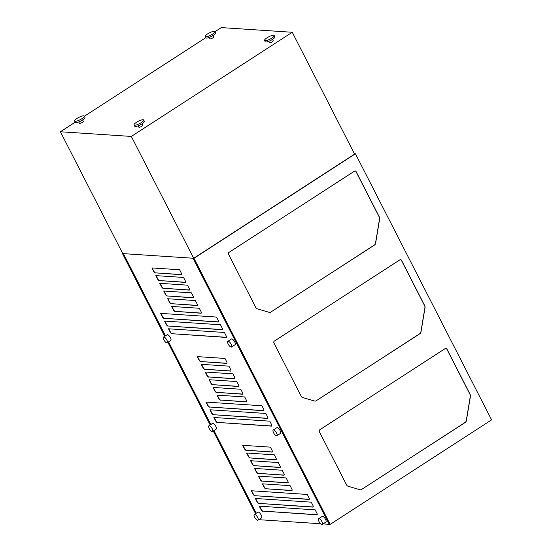 <?xml version="1.0" encoding="UTF-8"?>
<svg xmlns="http://www.w3.org/2000/svg" width="552" height="552" viewBox="0 0 552 552"><rect width="100%" height="100%" fill="white"/><g stroke="black" fill="none" stroke-linecap="round" stroke-linejoin="round"><path stroke-width="0.83" d="M309.265 499.27A2.029 0.752 57.1 0 1 309.175 499.277L255.052 495.71A2.029 0.752 57.1 0 1 253.258 493.902L251.664 490.79M254.845 495.848A2.029 0.752 57.1 0 1 253.044 494.04L251.374 490.769L307.298 494.454L308.968 497.725A2.029 0.752 57.1 0 1 309.175 499.367A2.029 0.752 57.1 0 1 308.968 499.415L255.052 495.71M313.205 506.977A2.029 0.752 57.1 0 1 313.122 506.977L258.998 503.41A2.029 0.752 57.1 0 1 257.197 501.602L255.61 498.49M258.784 503.548A2.029 0.752 57.1 0 1 256.99 501.74L255.314 498.47L311.238 502.154L312.915 505.425A2.029 0.752 57.1 0 1 313.115 507.067A2.029 0.752 57.1 0 1 312.908 507.115L258.998 503.41M317.145 514.678A2.029 0.752 57.1 0 1 317.062 514.685L262.938 511.117A2.029 0.752 57.1 0 1 261.144 509.303L259.55 506.191M262.724 511.255A2.029 0.752 57.1 0 1 260.93 509.441L259.261 506.177L315.178 509.862L316.855 513.125A2.029 0.752 57.1 0 1 317.055 514.768A2.029 0.752 57.1 0 1 316.848 514.816L262.938 511.117M292.063 490.473A2.029 0.752 57.1 0 1 291.973 490.473L266.057 488.768A2.029 0.752 57.1 0 1 264.256 486.954L262.662 483.842M265.843 488.906A2.029 0.752 57.1 0 1 264.049 487.092L262.373 483.828L290.097 485.65L291.767 488.92A2.029 0.752 57.1 0 1 291.973 490.562A2.029 0.752 57.1 0 1 291.767 490.611L266.057 488.768M288.116 482.772A2.029 0.752 57.1 0 1 288.034 482.772L262.11 481.061A2.029 0.752 57.1 0 1 260.316 479.253L258.722 476.141M261.903 481.199A2.029 0.752 57.1 0 1 260.102 479.391L258.433 476.121L286.157 477.949L287.827 481.22A2.029 0.752 57.1 0 1 288.027 482.862A2.029 0.752 57.1 0 1 287.82 482.91L262.11 481.061M284.176 475.065A2.029 0.752 57.1 0 1 284.094 475.072L258.17 473.361A2.029 0.752 57.1 0 1 256.376 471.553L254.782 468.441M257.957 473.499A2.029 0.752 57.1 0 1 256.162 471.691L254.493 468.42L282.21 470.249L283.887 473.512A2.029 0.752 57.1 0 1 284.087 475.162A2.029 0.752 57.1 0 1 283.88 475.203L258.17 473.361M280.237 467.365A2.029 0.752 57.1 0 1 280.154 467.365L254.23 465.66A2.029 0.752 57.1 0 1 252.436 463.852L250.843 460.741M254.017 465.798A2.029 0.752 57.1 0 1 252.223 463.984L250.553 460.72L278.27 462.541L279.947 465.812A2.029 0.752 57.1 0 1 280.147 467.454A2.029 0.752 57.1 0 1 279.94 467.503L254.23 465.66M276.297 459.664A2.029 0.752 57.1 0 1 276.207 459.664L250.291 457.96A2.029 0.752 57.1 0 1 248.49 456.145L246.896 453.033M250.077 458.091A2.029 0.752 57.1 0 1 248.283 456.283L246.606 453.013L274.33 454.841L276 458.112A2.029 0.752 57.1 0 1 276.207 459.754A2.029 0.752 57.1 0 1 276 459.802L250.291 457.96M272.35 451.957A2.029 0.752 57.1 0 1 272.267 451.964L246.344 450.253A2.029 0.752 57.1 0 1 244.55 448.445L242.956 445.333M246.137 450.391A2.029 0.752 57.1 0 1 244.336 448.583L242.666 445.312L270.39 447.141L272.06 450.404A2.029 0.752 57.1 0 1 272.26 452.053A2.029 0.752 57.1 0 1 272.053 452.102L246.344 450.253M122.675 253.437L123.42 253.644L165.476 335.823L123.42 253.644L193.027 258.226L329.185 524.317L323.044 523.91M320.65 523.751L258.722 519.673M263.877 410.578A2.029 0.752 57.1 0 1 263.787 410.578L209.663 407.017A2.029 0.752 57.1 0 1 207.869 405.202L206.275 402.091M209.456 407.155A2.029 0.752 57.1 0 1 207.662 405.341L205.986 402.077L261.91 405.761L263.58 409.025A2.029 0.752 57.1 0 1 263.787 410.667A2.029 0.752 57.1 0 1 263.58 410.716L209.663 407.017M267.817 418.278A2.029 0.752 57.1 0 1 267.734 418.285L213.61 414.718A2.029 0.752 57.1 0 1 211.809 412.91L210.222 409.798M213.396 414.856A2.029 0.752 57.1 0 1 211.602 413.048L209.926 409.777L265.85 413.462L267.527 416.726A2.029 0.752 57.1 0 1 267.727 418.375A2.029 0.752 57.1 0 1 267.52 418.423L213.61 414.718M271.757 425.985A2.029 0.752 57.1 0 1 271.674 425.985L217.55 422.418A2.029 0.752 57.1 0 1 215.756 420.61L214.162 417.498M217.336 422.556A2.029 0.752 57.1 0 1 215.542 420.748L213.872 417.478L269.79 421.162L271.467 424.433A2.029 0.752 57.1 0 1 271.667 426.075A2.029 0.752 57.1 0 1 271.46 426.123L217.55 422.418M246.675 401.773A2.029 0.752 57.1 0 1 246.585 401.78L220.669 400.069A2.029 0.752 57.1 0 1 218.868 398.261L217.281 395.149M220.455 400.207A2.029 0.752 57.1 0 1 218.661 398.399L216.984 395.128L244.708 396.957L246.378 400.228A2.029 0.752 57.1 0 1 246.585 401.87A2.029 0.752 57.1 0 1 246.378 401.918L220.669 400.069M242.735 394.073A2.029 0.752 57.1 0 1 242.645 394.08L216.722 392.368A2.029 0.752 57.1 0 1 214.928 390.561L213.334 387.449M216.515 392.506A2.029 0.752 57.1 0 1 214.714 390.699L213.044 387.428L240.769 389.257L242.438 392.52A2.029 0.752 57.1 0 1 242.638 394.169A2.029 0.752 57.1 0 1 242.431 394.211L216.722 392.368M238.788 386.372A2.029 0.752 57.1 0 1 238.705 386.372L212.782 384.668A2.029 0.752 57.1 0 1 210.988 382.853L209.394 379.741M212.575 384.806A2.029 0.752 57.1 0 1 210.774 382.991L209.105 379.728L236.829 381.549L238.498 384.82A2.029 0.752 57.1 0 1 238.699 386.462A2.029 0.752 57.1 0 1 238.492 386.51L212.782 384.668M234.848 378.672A2.029 0.752 57.1 0 1 234.766 378.672L208.842 376.961A2.029 0.752 57.1 0 1 207.048 375.153L205.454 372.041M208.628 377.099A2.029 0.752 57.1 0 1 206.834 375.291L205.165 372.02L232.882 373.849L234.559 377.119A2.029 0.752 57.1 0 1 234.759 378.762A2.029 0.752 57.1 0 1 234.552 378.81L208.842 376.961M230.908 370.965A2.029 0.752 57.1 0 1 230.819 370.972L204.902 369.26A2.029 0.752 57.1 0 1 203.101 367.453L201.514 364.341M204.688 369.398A2.029 0.752 57.1 0 1 202.894 367.591L201.218 364.32L228.942 366.148L230.612 369.412A2.029 0.752 57.1 0 1 230.819 371.061A2.029 0.752 57.1 0 1 230.612 371.103L204.902 369.26M226.969 363.264A2.029 0.752 57.1 0 1 226.879 363.264L200.956 361.56A2.029 0.752 57.1 0 1 199.162 359.752L197.568 356.64M200.749 361.698A2.029 0.752 57.1 0 1 198.955 359.883L197.278 356.62L225.002 358.441L226.672 361.712A2.029 0.752 57.1 0 1 226.879 363.354A2.029 0.752 57.1 0 1 226.672 363.402L200.956 361.56M218.488 321.885A2.029 0.752 57.1 0 1 218.399 321.885L164.275 318.318A2.029 0.752 57.1 0 1 162.481 316.51L160.887 313.398M164.068 318.456A2.029 0.752 57.1 0 1 162.274 316.648L160.597 313.377L216.522 317.062L218.192 320.332A2.029 0.752 57.1 0 1 218.399 321.975A2.029 0.752 57.1 0 1 218.192 322.023L164.275 318.318M222.428 329.585A2.029 0.752 57.1 0 1 222.346 329.585L168.222 326.025A2.029 0.752 57.1 0 1 166.421 324.21L164.834 321.098M168.008 326.156A2.029 0.752 57.1 0 1 166.214 324.348L164.544 321.085L220.462 324.762L222.139 328.033A2.029 0.752 57.1 0 1 222.339 329.675A2.029 0.752 57.1 0 1 222.132 329.723L168.222 326.025M226.368 337.286A2.029 0.752 57.1 0 1 226.285 337.293L172.162 333.725A2.029 0.752 57.1 0 1 170.368 331.918L168.774 328.806M171.948 333.863A2.029 0.752 57.1 0 1 170.154 332.049L168.484 328.785L224.409 332.47L226.078 335.733A2.029 0.752 57.1 0 1 226.279 337.382A2.029 0.752 57.1 0 1 226.072 337.424L172.162 333.725M201.287 313.081A2.029 0.752 57.1 0 1 201.197 313.081L175.281 311.376A2.029 0.752 57.1 0 1 173.48 309.568L171.893 306.457M175.067 311.514A2.029 0.752 57.1 0 1 173.273 309.7L171.596 306.436L199.32 308.264L200.99 311.528A2.029 0.752 57.1 0 1 201.197 313.17A2.029 0.752 57.1 0 1 200.99 313.219L175.281 311.376M197.347 305.38A2.029 0.752 57.1 0 1 197.257 305.38L171.334 303.676A2.029 0.752 57.1 0 1 169.54 301.861L167.946 298.749M171.127 303.807A2.029 0.752 57.1 0 1 169.333 301.999L167.656 298.735L195.38 300.557L197.05 303.828A2.029 0.752 57.1 0 1 197.257 305.47A2.029 0.752 57.1 0 1 197.05 305.518L171.334 303.676M193.4 297.673A2.029 0.752 57.1 0 1 193.317 297.68L167.394 295.969A2.029 0.752 57.1 0 1 165.6 294.161L164.006 291.049M167.187 296.107A2.029 0.752 57.1 0 1 165.386 294.299L163.716 291.028L191.44 292.857L193.11 296.127A2.029 0.752 57.1 0 1 193.31 297.769A2.029 0.752 57.1 0 1 193.103 297.818L167.394 295.969M189.46 289.972A2.029 0.752 57.1 0 1 189.377 289.979L163.454 288.268A2.029 0.752 57.1 0 1 161.66 286.46L160.066 283.348M163.24 288.406A2.029 0.752 57.1 0 1 161.446 286.598L159.776 283.328L187.494 285.156L189.17 288.42A2.029 0.752 57.1 0 1 189.37 290.069A2.029 0.752 57.1 0 1 189.163 290.11L163.454 288.268M185.52 282.272A2.029 0.752 57.1 0 1 185.431 282.272L159.514 280.568A2.029 0.752 57.1 0 1 157.713 278.753L156.126 275.641M159.3 280.706A2.029 0.752 57.1 0 1 157.506 278.891L155.83 275.627L183.554 277.449L185.224 280.72A2.029 0.752 57.1 0 1 185.431 282.362A2.029 0.752 57.1 0 1 185.224 282.41L159.514 280.568M181.58 274.572A2.029 0.752 57.1 0 1 181.491 274.572L155.567 272.86A2.029 0.752 57.1 0 1 153.773 271.053L152.179 267.941M155.36 272.998A2.029 0.752 57.1 0 1 153.566 271.191L151.89 267.92L179.614 269.749L181.284 273.019A2.029 0.752 57.1 0 1 181.491 274.661A2.029 0.752 57.1 0 1 181.284 274.71L155.567 272.86M354.398 153.725L355.426 153.787L193.987 258.295L330.151 524.379L491.591 419.879L355.426 153.787M168.574 341.874L210.864 424.522L168.574 341.874M213.962 430.574L256.252 513.215L213.962 430.574M259.35 519.266L259.585 519.729L259.35 519.266M445.878 348.36A1.352 1.214 -86.2 0 1 446.782 349.016L470.035 394.452A2.705 2.422 -86.2 0 1 470.304 396.267L466.281 420.583A2.705 2.422 -86.2 0 1 465.088 422.466L361.643 489.424A2.705 2.422 -86.2 0 1 360.332 489.796M361.76 489.431A2.705 2.422 -86.2 0 1 359.918 489.714L348.07 486.243A2.705 2.422 -86.2 0 1 346.608 484.994L319.297 431.629A1.352 1.214 -86.2 0 1 319.753 429.78L445.25 348.54A1.352 1.214 -86.2 0 1 446.906 349.03L470.152 394.459A2.705 2.422 -86.2 0 1 470.428 396.281L466.399 420.589A2.705 2.422 -86.2 0 1 465.212 422.473L361.643 489.424M193.987 258.295L193.027 258.226L329.185 524.317L330.151 524.379M400.49 259.661A1.352 1.214 -86.2 0 1 401.394 260.323L424.647 305.753A2.705 2.422 -86.2 0 1 424.916 307.574L420.893 331.89A2.705 2.422 -86.2 0 1 419.699 333.767L316.255 400.731A2.705 2.422 -86.2 0 1 314.944 401.097M316.372 400.738A2.705 2.422 -86.2 0 1 314.53 401.021L302.682 397.55A2.705 2.422 -86.2 0 1 301.219 396.301L273.909 342.93A1.352 1.214 -86.2 0 1 274.365 341.081L399.862 259.847A1.352 1.214 -86.2 0 1 401.518 260.33L424.764 305.76A2.705 2.422 -86.2 0 1 425.04 307.581L421.01 331.897A2.705 2.422 -86.2 0 1 419.824 333.774L316.255 400.731M355.102 170.968A1.352 1.214 -86.2 0 1 356.005 171.631L379.258 217.06A2.705 2.422 -86.2 0 1 379.528 218.882L375.505 243.19A2.705 2.422 -86.2 0 1 374.311 245.074L270.866 312.032A2.705 2.422 -86.2 0 1 269.555 312.404M270.991 312.046A2.705 2.422 -86.2 0 1 269.148 312.322L257.294 308.851A2.705 2.422 -86.2 0 1 255.831 307.602L228.521 254.237A1.352 1.214 -86.2 0 1 228.983 252.388L354.474 171.154A1.352 1.214 -86.2 0 1 356.13 171.637L379.376 217.067A2.705 2.422 -86.2 0 1 379.652 218.889L375.622 243.197A2.705 2.422 -86.2 0 1 374.435 245.081L270.866 312.032M122.461 253.582L164.779 336.278M167.877 342.33L210.167 424.971M213.265 431.022L255.555 513.664M231.178 344.269A3.381 1.249 -122.9 0 0 227.838 341.329A3.381 1.249 -122.9 0 0 228.625 344.848A3.381 1.249 -122.9 0 0 231.516 347.008A3.381 1.249 -122.9 0 0 231.178 344.269M231.516 347.008L235.104 344.69A3.381 1.249 -122.9 0 0 234.766 341.943A3.381 1.249 -122.9 0 0 231.426 339.011L227.838 341.329M166.856 340.032A3.381 1.249 -122.9 0 0 163.516 337.093A3.381 1.249 -122.9 0 0 164.303 340.612A3.381 1.249 -122.9 0 0 167.194 342.771A3.381 1.249 -122.9 0 0 166.856 340.032M167.194 342.771L170.775 340.446A3.381 1.249 -122.9 0 0 170.444 337.707A3.381 1.249 -122.9 0 0 167.104 334.774L163.516 337.093M276.566 432.961A3.381 1.249 -122.9 0 0 273.226 430.029A3.381 1.249 -122.9 0 0 274.013 433.548A3.381 1.249 -122.9 0 0 276.904 435.707A3.381 1.249 -122.9 0 0 276.566 432.961M276.904 435.707L280.492 433.382A3.381 1.249 -122.9 0 0 280.154 430.643A3.381 1.249 -122.9 0 0 276.814 427.703L273.226 430.029M212.244 428.725A3.381 1.249 -122.9 0 0 208.904 425.785A3.381 1.249 -122.9 0 0 209.691 429.304A3.381 1.249 -122.9 0 0 212.575 431.464A3.381 1.249 -122.9 0 0 212.244 428.725M212.575 431.464L216.163 429.145A3.381 1.249 -122.9 0 0 215.825 426.406A3.381 1.249 -122.9 0 0 212.492 423.467L208.904 425.785M321.954 521.661A3.381 1.249 -122.9 0 0 318.614 518.721A3.381 1.249 -122.9 0 0 319.401 522.24A3.381 1.249 -122.9 0 0 322.292 524.4A3.381 1.249 -122.9 0 0 321.954 521.661M322.292 524.4L325.88 522.075A3.381 1.249 -122.9 0 0 325.542 519.335A3.381 1.249 -122.9 0 0 322.202 516.403L318.614 518.721M257.625 517.424A3.381 1.249 -122.9 0 0 254.293 514.485A3.381 1.249 -122.9 0 0 255.079 518.004A3.381 1.249 -122.9 0 0 257.963 520.163A3.381 1.249 -122.9 0 0 257.625 517.424M257.963 520.163L261.551 517.838A3.381 1.249 -122.9 0 0 261.213 515.099A3.381 1.249 -122.9 0 0 257.881 512.159L254.293 514.485M75.224 122.171L60.409 131.762L122.758 253.596L193.683 258.274L354.598 154.111L292.25 32.271L221.324 27.6L214.88 31.774M193.683 258.274L131.335 136.434L292.25 32.271M60.409 131.762L131.335 136.434M205.744 37.688L84.352 116.265M138.145 125.842L138.842 127.201A2.167 0.531 -27.1 0 0 141.015 126.691A2.167 0.531 -27.1 0 0 142.699 125.228L142.002 123.869M268.672 41.352L269.369 42.718A2.167 0.531 -27.1 0 0 271.536 42.207A2.167 0.531 -27.1 0 0 273.219 40.744L272.522 39.378M78.743 121.93L79.44 123.289A2.167 0.531 -27.1 0 0 81.613 122.779A2.167 0.531 -27.1 0 0 83.297 121.316L82.6 119.956M209.27 37.439L209.96 38.799A2.167 0.531 -27.1 0 0 212.134 38.288A2.167 0.531 -27.1 0 0 213.817 36.832L213.12 35.466M136.461 122.323A5.41 1.332 -27.1 0 0 134.039 124.945A5.41 1.332 -27.1 0 0 139.47 123.669A5.41 1.332 -27.1 0 0 143.679 120.019A5.41 1.332 -27.1 0 0 136.461 122.323M134.039 124.945L134.702 126.229A5.41 1.332 -27.1 0 0 140.125 124.952A5.41 1.332 -27.1 0 0 144.334 121.302L143.679 120.019M266.982 37.833A5.41 1.332 -27.1 0 0 264.567 40.462A5.41 1.332 -27.1 0 0 269.99 39.185A5.41 1.332 -27.1 0 0 274.199 35.528A5.41 1.332 -27.1 0 0 266.982 37.833M264.567 40.462L265.222 41.745A5.41 1.332 -27.1 0 0 270.646 40.468A5.41 1.332 -27.1 0 0 274.855 36.811L274.199 35.528M77.059 118.411A5.41 1.332 -27.1 0 0 74.637 121.033A5.41 1.332 -27.1 0 0 80.061 119.756A5.41 1.332 -27.1 0 0 84.27 116.106A5.41 1.332 -27.1 0 0 77.059 118.411M74.637 121.033L75.293 122.316A5.41 1.332 -27.1 0 0 80.723 121.04A5.41 1.332 -27.1 0 0 84.932 117.39L84.27 116.106M207.58 33.92A5.41 1.332 -27.1 0 0 205.165 36.542A5.41 1.332 -27.1 0 0 210.588 35.266A5.41 1.332 -27.1 0 0 214.797 31.616A5.41 1.332 -27.1 0 0 207.58 33.92M205.165 36.542L205.82 37.826A5.41 1.332 -27.1 0 0 211.243 36.549A5.41 1.332 -27.1 0 0 215.452 32.899L214.797 31.616"/></g></svg>
